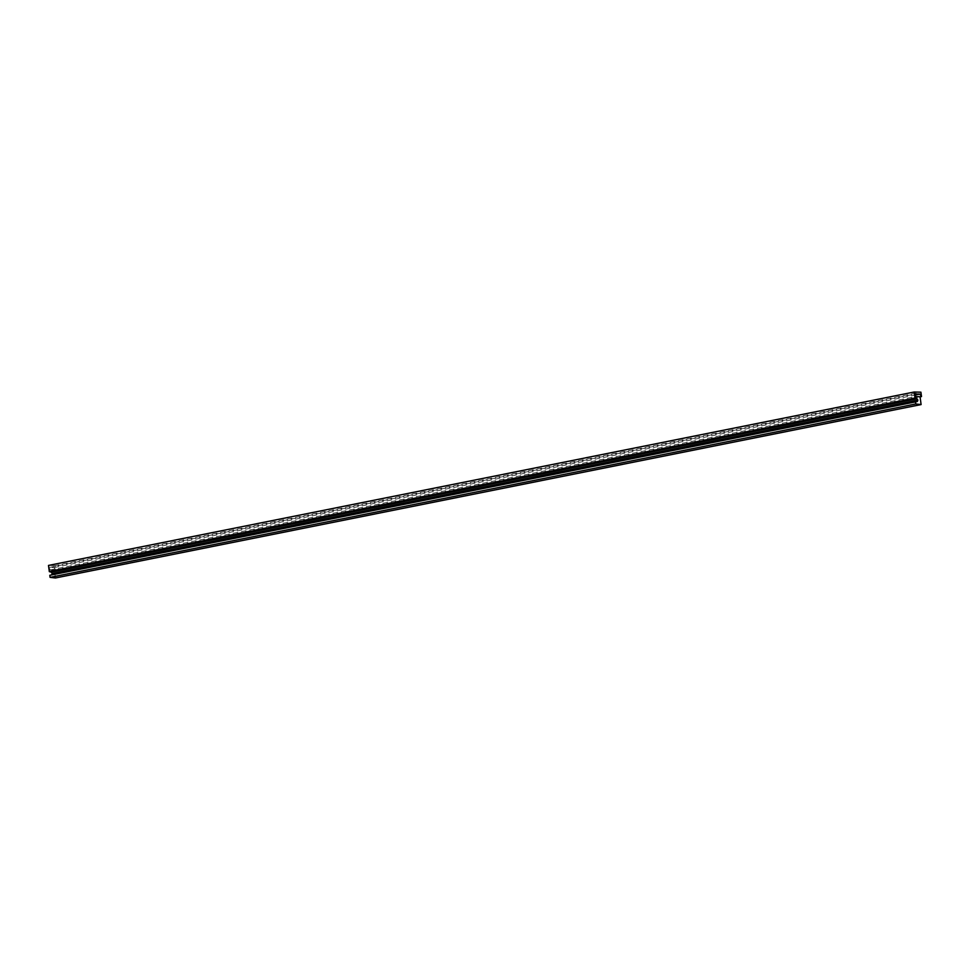 <?xml version="1.0" encoding="UTF-8"?>
<svg xmlns="http://www.w3.org/2000/svg" width="970" height="970" viewBox="0 0 970 970"><rect width="100%" height="100%" fill="white"/><g stroke="black" fill="none" stroke-linecap="round" stroke-linejoin="round"><path stroke-width="0.73" stroke-dasharray="4.85 3.64" d="M55.399 577.987L54.478 571.039L53.847 570.117L49.979 570.02L49.64 567.426L54.114 567.535L55.799 569.996L55.217 565.583L920.918 392.171M55.217 565.583L48.5 565.425M55.799 569.996L919.718 396.936M54.114 567.535L915.462 394.984M49.64 567.426L915.34 394.002M49.979 570.02L915.68 396.597M53.847 570.117L919.548 396.694M54.478 571.039L920.178 397.615"/><path stroke-width="1.45" d="M915.777 403.957L915.498 401.883L917.402 401.471L917.887 400.125L917.038 398.743L915.025 398.246L914.201 392.013L920.918 392.171L921.5 396.572L919.815 394.111L915.34 394.002L915.68 396.597L919.548 396.694L920.178 397.615L921.1 404.575L915.777 403.957L50.076 577.38L55.399 577.987L921.1 404.575M914.201 392.013L48.5 565.425L49.324 571.657L51.337 572.167L52.186 573.549L51.701 574.883L49.797 575.295L915.498 401.883M49.797 575.295L50.076 577.38M51.701 574.883L917.402 401.471M52.186 573.549L917.887 400.125M51.337 572.167L917.038 398.743M49.324 571.657L915.025 398.246M919.718 396.936L921.5 396.572M915.462 394.984L919.815 394.111"/></g></svg>

